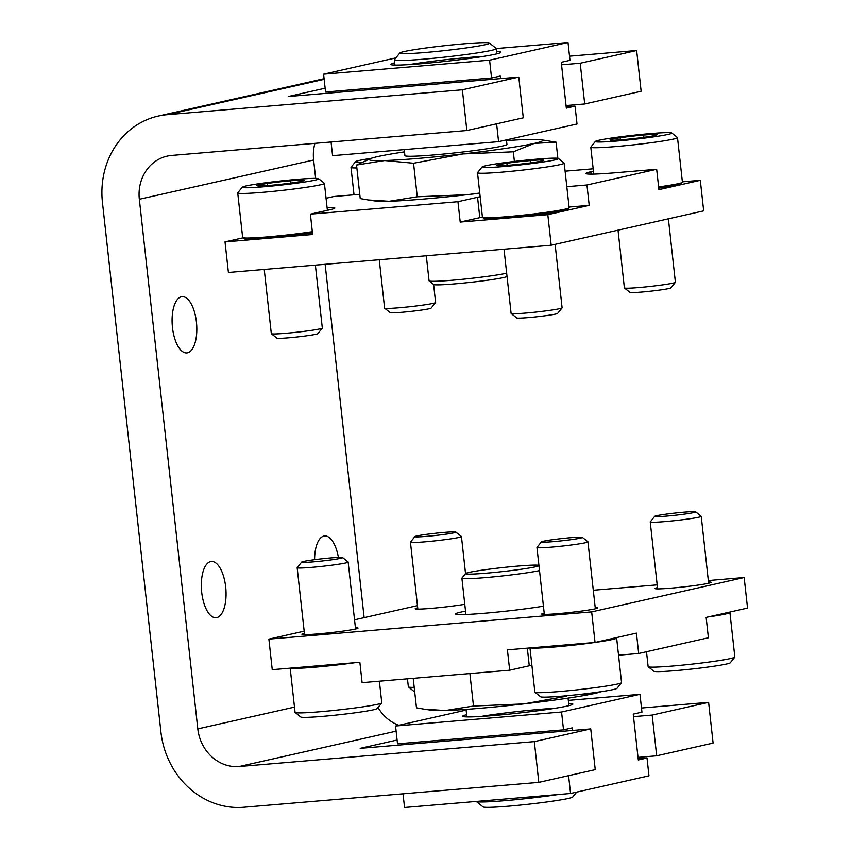 <?xml version="1.0" encoding="UTF-8"?>
<svg xmlns="http://www.w3.org/2000/svg" width="850" height="850" viewBox="0 0 850 850"><rect width="100%" height="100%" fill="white"/><g stroke="black" fill="none" stroke-linecap="round" stroke-linejoin="round"><path stroke-width="1.27" d="M569.532 56.174L636.65 50.511L580.221 63.229L561.553 64.802M167.238 114.676L462.368 89.781L466.862 130.528L171.742 155.423A41.044 36.954 77.3 0 0 167.216 156.113A41.044 36.954 77.3 0 0 139.347 199.272L197.816 728.896A41.044 36.954 77.3 0 0 239.201 766.53L534.331 741.625L538.826 782.372L243.706 807.266A82.099 73.907 77.3 0 1 160.926 732.009L102.457 202.385A82.099 73.907 77.3 0 1 158.196 116.078A82.099 73.907 77.3 0 1 167.238 114.676L324.158 79.326M325.136 88.198L288.224 96.517L518.787 77.074L462.368 89.781M636.65 50.511L641.144 91.258L584.715 103.966L580.221 63.229M466.862 130.528L523.281 117.81L518.787 77.074M566.058 105.549L584.715 103.966M641.495 708.018L708.613 702.355L652.184 715.073L633.516 716.646M397.099 740.042L360.188 748.361L590.75 728.918L534.331 741.625M708.613 702.355L713.107 743.102L656.689 755.809L652.184 715.073M538.826 782.372L595.255 769.654L590.75 728.918M638.021 757.393L656.689 755.809M315.658 178.373L313.629 160.002A41.044 36.954 77.3 0 1 314.936 143.342M187.553 352.814A28.22 12.187 -94.8 0 1 186.83 352.931A28.22 12.187 -94.8 0 1 172.316 325.826A28.22 12.187 -94.8 0 1 182.091 296.682A28.22 12.187 -94.8 0 1 196.531 322.947A28.22 12.187 -94.8 0 1 187.553 352.814M314.606 559.704A28.22 12.187 -94.8 0 1 324.604 535.967A28.22 12.187 -94.8 0 1 338.406 557.441M216.792 617.631A28.22 12.187 -94.8 0 1 216.07 617.737A28.22 12.187 -94.8 0 1 201.556 590.644A28.22 12.187 -94.8 0 1 211.331 561.499A28.22 12.187 -94.8 0 1 225.771 587.754A28.22 12.187 -94.8 0 1 216.792 617.631M325.146 264.308L364.151 617.663M398.841 725.273A41.044 36.954 77.3 0 1 378.027 707.551M496.687 51.584A55.409 2.986 173.7 0 1 500.82 52.424A55.409 2.986 173.7 0 1 446.133 61.296A55.409 2.986 173.7 0 1 390.83 64.568A55.409 2.986 173.7 0 1 394.687 62.847M395.909 57.874L323.595 74.173L325.561 92.002L491.566 77.998L500.278 76.032L500.565 78.604M505.272 121.869L496.623 123.824L498.589 141.653L577.023 123.983L575.057 106.154L566.334 108.12L561.276 62.284L569.989 60.329L568.023 42.5L489.6 60.169L323.595 74.173M568.023 42.5L496.326 48.546M489.6 60.169L491.566 77.998M334.411 91.248L334.56 92.608M331.075 141.982L332.584 155.656L498.589 141.653M575.057 106.154L566.206 106.898M408.967 64.621A51.308 2.763 173.7 0 1 468.042 57.502A51.308 2.763 173.7 0 1 483.129 56.429M479.783 193.216A87.221 4.696 173.7 0 1 467.553 194.661L479.761 193.024M389.151 201.28A87.221 4.696 173.7 0 1 375.604 201.057L368.209 199.973L389.151 201.28L417.265 196.796L467.553 194.661A87.221 4.696 173.7 0 1 389.151 201.28M506.515 140.601A87.221 4.696 173.7 0 1 527.202 139.474A87.221 4.696 173.7 0 1 540.749 139.687L556.102 142.163L534.321 143.395L513.336 151.799L463.048 153.924L413.557 163.232L384.657 160.533L356.554 165.028L360.251 198.581L368.209 199.962M506.674 273.201A41.044 2.21 173.7 0 1 462.039 279.342A41.044 2.21 173.7 0 1 429.144 280.914A41.044 2.21 173.7 0 1 429.069 280.797L426.307 255.765M507.036 276.388L506.993 276.431A36.943 1.987 173.7 0 1 470.539 282.349A36.943 1.987 173.7 0 1 433.67 284.527L429.144 280.914M356.554 165.028L370.897 158.44A87.221 4.696 173.7 0 1 377.538 156.613A87.221 4.696 173.7 0 1 404.515 151.863M557.876 158.312L556.102 142.163M514.399 161.426L513.336 151.799M417.265 196.796L413.557 163.232M463.856 43.828A45.156 2.433 173.7 0 1 489.483 43.074A45.156 2.433 173.7 0 1 444.954 50.564A45.156 2.433 173.7 0 1 399.851 52.966A45.156 2.433 173.7 0 1 463.856 43.828M489.483 43.074L496.262 48.492A51.308 2.763 173.7 0 1 496.358 48.631A51.308 2.763 173.7 0 1 445.666 57.003A51.308 2.763 173.7 0 1 394.358 59.893A51.308 2.763 173.7 0 1 394.421 59.734L399.851 52.966M506.43 139.889L506.929 144.373A51.308 2.763 173.7 0 1 456.227 152.745A51.308 2.763 173.7 0 1 404.929 155.635L404.26 149.611M540.749 139.687A87.221 4.696 173.7 0 1 534.321 143.395A87.221 4.696 173.7 0 1 463.048 153.924A87.221 4.696 173.7 0 1 384.657 160.533A87.221 4.696 173.7 0 1 370.897 158.44M566.812 186.681L586.968 184.981L656.678 169.278L658.931 189.646L700.315 180.317L682.38 181.836M700.315 180.317L703.694 210.874L551.193 245.236L228.406 272.467L225.027 241.91L312.641 234.515L310.399 214.147L457.959 201.705L460.211 222.073L547.825 214.678L551.193 245.236M593.183 168.799L565.101 171.169M243.015 237.851L225.027 241.91M359.784 194.321L333.891 196.499L326.071 198.262M547.825 214.678L589.209 205.349L569.064 207.049M586.968 184.981L589.209 205.349M310.399 214.147L330.002 209.727A51.308 2.763 -6.3 0 0 334.889 207.995A51.308 2.763 -6.3 0 0 327.08 207.389M457.959 201.705L477.562 197.285L479.814 217.653L460.211 222.073M480.165 196.732A51.308 2.763 -6.3 0 0 477.562 197.285M656.678 169.278L615.177 172.773A51.308 2.763 -6.3 0 1 585.958 173.496A51.308 2.763 -6.3 0 1 590.846 171.753L593.449 171.169M482.418 217.101A51.308 2.763 -6.3 0 0 479.814 217.653M646.999 136.893A23.694 1.275 173.7 0 1 623.528 139.581A23.694 1.275 173.7 0 1 610.109 140.006A23.694 1.275 173.7 0 1 610.077 139.974A23.694 1.275 173.7 0 1 620.171 137.732A23.694 1.275 173.7 0 1 643.652 135.044A23.694 1.275 173.7 0 1 657.061 134.619A23.694 1.275 173.7 0 1 657.114 134.778A23.694 1.275 173.7 0 1 646.999 136.893M649.931 133.631A38.484 2.072 173.7 0 1 671.766 132.982A38.484 2.072 173.7 0 1 633.813 139.368A38.484 2.072 173.7 0 1 595.383 141.419A38.484 2.072 173.7 0 1 649.931 133.631M671.766 132.982L677.418 137.498A43.616 2.348 173.7 0 1 677.503 137.615A43.616 2.348 173.7 0 1 634.408 144.734A43.616 2.348 173.7 0 1 590.803 147.188A43.616 2.348 173.7 0 1 590.846 147.061L595.383 141.419M677.503 137.615L682.423 182.176A43.616 2.348 173.7 0 1 682.369 182.314A43.616 2.348 173.7 0 1 658.622 186.915M682.369 182.314L681.232 183.717A42.33 2.274 173.7 0 1 658.761 188.116M668.398 218.822L675.399 282.274A25.659 1.381 173.7 0 1 675.378 282.359A25.659 1.381 173.7 0 1 650.059 286.461A25.659 1.381 173.7 0 1 624.452 287.98A25.659 1.381 173.7 0 1 624.399 287.906L618.024 230.18M675.378 282.359L670.926 287.884A20.623 1.105 173.7 0 1 650.579 291.189A20.623 1.105 173.7 0 1 629.999 292.411L624.452 287.98M620.404 139.825L620.171 137.732M643.896 137.328L643.652 135.044M361.973 162.201A38.484 2.072 173.7 0 1 355.598 161.649A38.484 2.072 173.7 0 1 371.121 158.355M356.873 167.939A43.616 2.348 173.7 0 1 351.007 167.418A43.616 2.348 173.7 0 1 351.061 167.28L355.598 161.649M433.627 284.495L435.614 302.504A25.659 1.381 173.7 0 1 435.582 302.579A25.659 1.381 173.7 0 1 410.263 306.691A25.659 1.381 173.7 0 1 384.657 308.199A25.659 1.381 173.7 0 1 384.614 308.136L379.27 259.739M435.582 302.579L431.141 308.114A20.623 1.105 173.7 0 1 410.784 311.419A20.623 1.105 173.7 0 1 390.203 312.63L384.657 308.199M533.715 162.414A23.694 1.275 173.7 0 1 510.244 165.102A23.694 1.275 173.7 0 1 496.825 165.527A23.694 1.275 173.7 0 1 496.793 165.506A23.694 1.275 173.7 0 1 506.887 163.264A23.694 1.275 173.7 0 1 530.368 160.576A23.694 1.275 173.7 0 1 543.777 160.151A23.694 1.275 173.7 0 1 543.83 160.31A23.694 1.275 173.7 0 1 533.715 162.414M536.648 159.152A38.484 2.072 173.7 0 1 558.482 158.514A38.484 2.072 173.7 0 1 520.529 164.9A38.484 2.072 173.7 0 1 482.099 166.94A38.484 2.072 173.7 0 1 536.648 159.152M558.482 158.514L564.134 163.03A43.616 2.348 173.7 0 1 564.219 163.147A43.616 2.348 173.7 0 1 521.124 170.266A43.616 2.348 173.7 0 1 477.519 172.72A43.616 2.348 173.7 0 1 477.562 172.582L482.099 166.94M564.219 163.147L569.139 207.708A43.616 2.348 173.7 0 1 569.086 207.836A43.616 2.348 173.7 0 1 526.044 214.827A43.616 2.348 173.7 0 1 482.513 217.398A43.616 2.348 173.7 0 1 482.439 217.271L477.519 172.72M569.086 207.836L567.949 209.249A42.33 2.274 173.7 0 1 526.182 216.028A42.33 2.274 173.7 0 1 483.926 218.524L482.513 217.398M555.114 244.354L562.116 307.806A25.659 1.381 173.7 0 1 562.094 307.881A25.659 1.381 173.7 0 1 536.775 311.993A25.659 1.381 173.7 0 1 511.169 313.501A25.659 1.381 173.7 0 1 511.116 313.438L504.029 249.209M562.094 307.881L557.643 313.416A20.623 1.105 173.7 0 1 537.296 316.721A20.623 1.105 173.7 0 1 516.715 317.932L511.169 313.501M507.121 165.357L506.887 163.264M530.623 162.86L530.368 160.576M293.93 182.644A23.694 1.275 173.7 0 1 270.459 185.332A23.694 1.275 173.7 0 1 257.04 185.757A23.694 1.275 173.7 0 1 257.008 185.725A23.694 1.275 173.7 0 1 267.102 183.483A23.694 1.275 173.7 0 1 290.583 180.795A23.694 1.275 173.7 0 1 303.992 180.381A23.694 1.275 173.7 0 1 304.045 180.54A23.694 1.275 173.7 0 1 293.93 182.644M296.852 179.382A38.484 2.072 173.7 0 1 318.697 178.734A38.484 2.072 173.7 0 1 280.744 185.119A38.484 2.072 173.7 0 1 242.314 187.17A38.484 2.072 173.7 0 1 296.852 179.382M318.697 178.734L324.349 183.249A43.616 2.348 173.7 0 1 324.424 183.377A43.616 2.348 173.7 0 1 281.339 190.485A43.616 2.348 173.7 0 1 237.734 192.939A43.616 2.348 173.7 0 1 237.777 192.812L242.314 187.17M312.332 231.689A43.616 2.348 173.7 0 1 267.962 236.852A43.616 2.348 173.7 0 1 242.728 237.617A43.616 2.348 173.7 0 1 242.654 237.501L237.734 192.939M312.46 232.879A42.33 2.274 173.7 0 1 269.078 237.958A42.33 2.274 173.7 0 1 244.141 238.754L242.728 237.617M315.382 265.126L322.331 328.026A25.659 1.381 173.7 0 1 322.299 328.111A25.659 1.381 173.7 0 1 296.979 332.212A25.659 1.381 173.7 0 1 271.373 333.731A25.659 1.381 173.7 0 1 271.331 333.657L264.244 269.439M322.299 328.111L317.858 333.636A20.623 1.105 173.7 0 1 297.5 336.94A20.623 1.105 173.7 0 1 276.919 338.162L271.373 333.731M267.336 185.576L267.102 183.483M290.828 183.079L290.583 180.795M577.235 773.713L568.586 775.668L570.562 793.496L648.986 775.827L647.02 757.998L638.169 758.753M570.562 793.496L404.547 807.5L403.038 793.826M647.02 757.998L638.308 759.964L633.239 714.128L641.952 712.173L639.986 694.344L568.31 700.389M466.65 714.691A55.409 2.986 -6.3 0 0 462.793 716.412A55.409 2.986 -6.3 0 0 494.243 715.487A55.409 2.986 -6.3 0 0 572.794 704.268A55.409 2.986 -6.3 0 0 568.65 703.428M466.14 710.111L395.558 726.017L397.524 743.846L563.529 729.842L572.241 727.876L572.528 730.458M639.986 694.344L561.563 712.013L395.558 726.017M561.563 712.013L563.529 729.842M406.374 743.102L406.523 744.451M555.103 708.273A51.308 2.763 -6.3 0 0 480.93 716.465M538.911 565.473L538.953 565.505A36.943 1.987 -6.3 0 0 538.911 565.473A36.943 1.987 -6.3 0 0 502.031 567.651A36.943 1.987 -6.3 0 0 465.577 573.569L461.954 578.085A41.044 2.21 -6.3 0 0 461.901 578.202A41.044 2.21 -6.3 0 0 485.276 577.628A41.044 2.21 -6.3 0 0 539.516 570.605M465.577 573.569A36.943 1.987 -6.3 0 0 486.572 573.166A36.943 1.987 -6.3 0 0 538.964 565.633M413.217 678.353L416.479 707.838L424.437 709.219L445.379 710.526L473.493 706.042L523.77 703.917L566.716 696.214M469.901 673.572L473.493 706.042M576.236 694.822L595.043 693.388L599.707 692.134M476.255 801.454A51.308 2.763 -6.3 0 0 476.308 801.508L483.087 806.926A45.156 2.433 -6.3 0 0 508.725 806.172A45.156 2.433 -6.3 0 0 572.719 797.034L576.661 792.126M476.308 801.508A51.308 2.763 -6.3 0 0 505.431 800.647A51.308 2.763 -6.3 0 0 558.089 794.548M424.437 709.219L431.821 710.313A87.221 4.696 -6.3 0 0 445.379 710.526A87.221 4.696 -6.3 0 0 523.77 703.917A87.221 4.696 -6.3 0 0 595.043 693.388A87.221 4.696 -6.3 0 0 601.46 691.645M708.337 580.561L744.175 577.532L747.543 608.09L706.148 617.419L708.401 637.787L638.69 653.501L636.438 633.122L595.053 642.451L507.429 649.846L509.681 670.214L362.121 682.656L359.869 662.288L272.255 669.683L268.887 639.126L304.183 631.178M595.053 642.451L591.674 611.894L268.887 639.126M354.546 619.82L417.456 605.646M593.3 590.261L657.188 584.874M595.213 607.537A28.22 1.519 173.7 0 1 597.826 607.888A28.22 1.519 173.7 0 1 595.138 608.844A28.22 1.519 173.7 0 1 563.72 613.137A28.22 1.519 173.7 0 1 541.726 614.082A28.22 1.519 173.7 0 1 544.213 613.169M708.496 582.006A28.22 1.519 173.7 0 1 711.11 582.356A28.22 1.519 173.7 0 1 708.422 583.312A28.22 1.519 173.7 0 1 677.004 587.616A28.22 1.519 173.7 0 1 655.01 588.551A28.22 1.519 173.7 0 1 657.496 587.637M355.428 627.768A28.22 1.519 173.7 0 1 358.041 628.107A28.22 1.519 173.7 0 1 355.353 629.064A28.22 1.519 173.7 0 1 323.935 633.367A28.22 1.519 173.7 0 1 301.941 634.302A28.22 1.519 173.7 0 1 304.428 633.399M464.78 604.297A28.22 1.519 173.7 0 1 433.776 608.164A28.22 1.519 173.7 0 1 415.225 608.781A28.22 1.519 173.7 0 1 417.701 607.867M744.175 577.532L591.674 611.894M638.69 653.501L618.534 655.201M509.681 670.214L529.284 665.794A51.308 2.763 173.7 0 1 531.898 665.242M465.545 611.192A51.308 2.763 -6.3 0 0 460.413 612.223A51.308 2.763 -6.3 0 0 455.621 614.104A51.308 2.763 -6.3 0 0 488.994 612.871A51.308 2.763 -6.3 0 0 543.437 606.188M529.986 647.944L534.862 692.155A43.616 2.348 -6.3 0 0 534.937 692.272L540.589 696.787A38.484 2.072 -6.3 0 0 562.434 696.139A38.484 2.072 -6.3 0 0 616.983 688.351L621.509 682.72A43.616 2.348 -6.3 0 0 621.562 682.582L616.643 638.021A43.616 2.348 -6.3 0 0 616.569 637.904L616.271 637.67M534.937 692.272A43.616 2.348 -6.3 0 0 559.693 691.539A43.616 2.348 -6.3 0 0 621.509 682.72M530.506 647.902A43.616 2.348 -6.3 0 0 554.774 646.977A43.616 2.348 -6.3 0 0 616.643 638.021M541.439 541.886L536.987 547.421A25.659 1.381 -6.3 0 0 536.966 547.496A25.659 1.381 -6.3 0 0 551.565 547.134A25.659 1.381 -6.3 0 0 587.956 541.864A25.659 1.381 -6.3 0 0 587.913 541.801L582.367 537.37A20.623 1.105 -6.3 0 0 561.786 538.581A20.623 1.105 -6.3 0 0 541.439 541.886A20.623 1.105 -6.3 0 0 553.159 541.663A20.623 1.105 -6.3 0 0 582.367 537.37M290.19 668.164L295.078 712.385A43.616 2.348 -6.3 0 0 295.152 712.502L300.804 717.018A38.484 2.072 -6.3 0 0 322.649 716.369A38.484 2.072 -6.3 0 0 377.198 708.581L381.724 702.939A43.616 2.348 -6.3 0 0 381.777 702.812L379.387 681.201M295.152 712.502A43.616 2.348 -6.3 0 0 319.908 711.769A43.616 2.348 -6.3 0 0 381.724 702.939M290.721 668.121A43.616 2.348 -6.3 0 0 314.989 667.207A43.616 2.348 -6.3 0 0 355.311 662.671M301.644 562.116L297.203 567.641A25.659 1.381 -6.3 0 0 297.171 567.726A25.659 1.381 -6.3 0 0 311.78 567.364A25.659 1.381 -6.3 0 0 348.171 562.094A25.659 1.381 -6.3 0 0 348.128 562.02L342.582 557.589A20.623 1.105 -6.3 0 0 322.001 558.811A20.623 1.105 -6.3 0 0 301.644 562.116A20.623 1.105 -6.3 0 0 313.363 561.882A20.623 1.105 -6.3 0 0 342.582 557.589M646.499 651.737L648.146 666.623A43.616 2.348 -6.3 0 0 648.221 666.751L653.873 671.266A38.484 2.072 -6.3 0 0 675.718 670.618A38.484 2.072 -6.3 0 0 730.267 662.83L734.793 657.188A43.616 2.348 -6.3 0 0 734.846 657.061L729.927 612.499A43.616 2.348 -6.3 0 0 729.852 612.383L729.555 612.149M648.221 666.751A43.616 2.348 -6.3 0 0 672.977 666.018A43.616 2.348 -6.3 0 0 734.793 657.188M708.294 616.93A43.616 2.348 -6.3 0 0 729.927 612.499M654.723 516.364L650.271 521.889A25.659 1.381 -6.3 0 0 650.239 521.974A25.659 1.381 -6.3 0 0 664.849 521.613A25.659 1.381 -6.3 0 0 701.239 516.343A25.659 1.381 -6.3 0 0 701.197 516.269L695.651 511.838A20.623 1.105 -6.3 0 0 675.07 513.06A20.623 1.105 -6.3 0 0 654.723 516.364A20.623 1.105 -6.3 0 0 666.432 516.131A20.623 1.105 -6.3 0 0 695.651 511.838M407.469 678.831L408.361 686.853A43.616 2.348 -6.3 0 0 408.436 686.97L414.088 691.486A38.484 2.072 -6.3 0 0 414.694 691.688M408.436 686.97A43.616 2.348 -6.3 0 0 414.216 687.384M414.928 536.584L410.486 542.119A25.659 1.381 -6.3 0 0 410.454 542.194A25.659 1.381 -6.3 0 0 425.064 541.832A25.659 1.381 -6.3 0 0 461.454 536.562A25.659 1.381 -6.3 0 0 461.412 536.499L455.866 532.068A20.623 1.105 -6.3 0 0 435.285 533.279A20.623 1.105 -6.3 0 0 414.928 536.584A20.623 1.105 -6.3 0 0 426.647 536.361A20.623 1.105 -6.3 0 0 455.866 532.068M396.121 731.17L239.201 766.53M313.629 160.002L139.347 199.272M294.493 707.115L197.816 728.896M590.846 171.753L591.111 174.133M529.284 665.794L527.34 648.168M324.094 78.689L158.196 116.078M394.358 59.893L394.931 65.089M496.358 48.631L496.931 53.826M590.803 147.188L593.768 174.101M351.007 167.418L354.036 194.799M324.424 183.377L327.399 210.311M465.906 614.486L461.901 578.202M568.894 705.67L568.066 698.137M466.894 716.933L466.066 709.399M595.351 608.791L587.956 541.864M544.351 614.423L536.966 547.496M355.566 629.021L348.171 562.094M304.566 634.653L297.171 567.726M708.634 583.27L701.239 516.343M657.634 588.901L650.239 521.974M465.545 573.612L461.454 536.562M417.849 609.121L410.454 542.194"/></g></svg>
